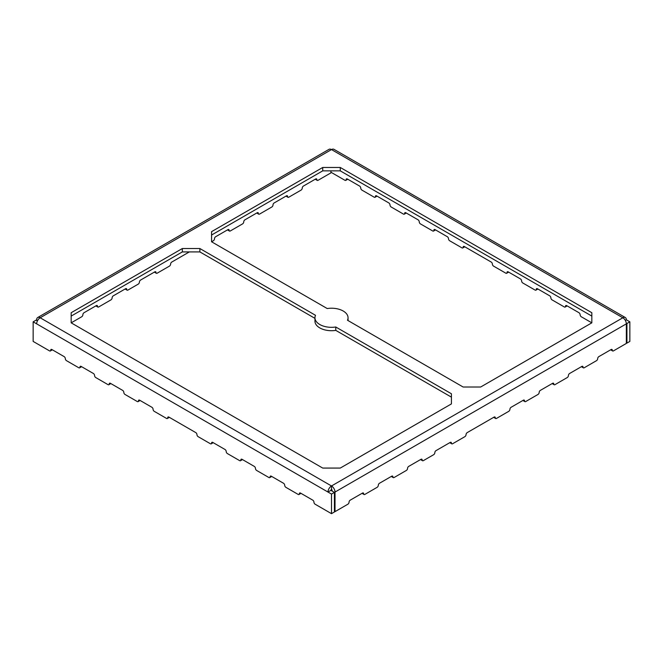 <?xml version="1.0" encoding="UTF-8"?>
<svg xmlns="http://www.w3.org/2000/svg" width="663" height="663" viewBox="0 0 663 663"><rect width="100%" height="100%" fill="white"/><g stroke="black" fill="none" stroke-linecap="round" stroke-linejoin="round"><path stroke-width="0.99" d="M182.325 251.915L182.325 248.534L71.173 312.712L71.173 322.84L322.724 468.07L340.276 468.07L451.428 403.9L451.428 393.772L335.785 327A16.55 9.555 180 0 1 314.95 317.776A16.55 9.555 180 0 1 315.513 315.306L199.878 248.534L199.878 251.915L182.325 251.915L71.173 316.085M591.827 316.085L340.276 170.855L322.724 170.855L322.724 167.474L340.276 167.474L591.827 312.712L591.827 322.84L480.675 387.01L463.122 387.01L347.487 320.246A16.55 9.555 180 0 0 348.05 317.776A16.55 9.555 180 0 0 327.215 308.544L211.572 241.78L213.329 240.768A1.657 0.953 120 0 0 214.497 238.746A1.657 0.953 -60 0 1 215.674 236.716L227.956 229.622A1.657 0.953 -60 0 1 228.785 229.539A1.657 0.953 -60 0 1 229.125 230.301A1.657 0.953 120 0 0 229.464 231.055A1.657 0.953 120 0 0 230.293 230.973L242.583 223.879A1.657 0.953 120 0 0 243.752 221.856A1.657 0.953 -60 0 1 244.92 219.826L257.203 212.74A1.657 0.953 -60 0 1 258.031 212.657A1.657 0.953 -60 0 1 258.371 213.411A1.657 0.953 120 0 0 258.719 214.166A1.657 0.953 120 0 0 259.548 214.091L271.83 206.997A1.657 0.953 120 0 0 272.999 204.966A1.657 0.953 -60 0 1 274.167 202.944L286.457 195.85A1.657 0.953 -60 0 1 287.286 195.767A1.657 0.953 -60 0 1 287.626 196.521A1.657 0.953 120 0 0 287.966 197.284A1.657 0.953 120 0 0 288.795 197.201L301.077 190.107A1.657 0.953 120 0 0 302.253 188.085A1.657 0.953 -60 0 1 303.422 186.054L315.704 178.96A1.657 0.953 -60 0 1 316.533 178.877A1.657 0.953 -60 0 1 316.873 179.64A1.657 0.953 120 0 0 317.221 180.394A1.657 0.953 120 0 0 318.041 180.311L330.912 172.886L330.912 170.855M583.05 367.087L581.882 366.407A1.657 0.953 -60 0 1 582.711 366.332A1.657 0.953 -60 0 1 583.05 367.087A1.657 0.953 120 0 0 583.39 367.841A1.657 0.953 120 0 0 584.219 367.766L596.501 360.672A1.657 0.953 120 0 0 597.678 358.642A1.657 0.953 -60 0 1 598.846 356.619L611.129 349.525A1.657 0.953 -60 0 1 611.957 349.442A1.657 0.953 -60 0 1 612.297 350.197A1.657 0.953 120 0 0 612.645 350.959A1.657 0.953 120 0 0 613.474 350.876L626.336 343.442L626.336 323.851L335.014 492.054A4.964 2.867 -120 0 0 331.5 485.971A4.964 2.867 120 0 0 327.986 492.054L33.15 321.828L33.15 341.42L49.526 350.876A1.657 0.953 -120 0 0 50.355 350.959A1.657 0.953 -120 0 0 50.703 350.197A1.657 0.953 60 0 1 51.043 349.442A1.657 0.953 60 0 1 51.871 349.525L64.154 356.619A1.657 0.953 60 0 1 65.322 358.642A1.657 0.953 -120 0 0 66.499 360.672L78.781 367.766A1.657 0.953 -120 0 0 79.61 367.841A1.657 0.953 -120 0 0 79.95 367.087A1.657 0.953 60 0 1 80.289 366.332A1.657 0.953 60 0 1 81.118 366.407L93.408 373.501A1.657 0.953 60 0 1 94.577 375.531A1.657 0.953 -120 0 0 95.745 377.554L108.028 384.648A1.657 0.953 -120 0 0 108.856 384.731A1.657 0.953 -120 0 0 109.196 383.976A1.657 0.953 60 0 1 109.544 383.214A1.657 0.953 60 0 1 110.373 383.297L109.196 383.976M37.41 320.909L36.075 320.138L33.15 321.828M36.664 323.851A4.964 2.867 -60 0 1 40.17 317.776L331.5 485.971L331.5 489.352A0.829 0.481 -60 0 0 330.912 490.363L334.425 492.394L334.425 511.977L331.5 513.668L315.124 504.212A1.657 0.953 -120 0 1 313.947 502.181A1.657 0.953 60 0 0 312.779 500.159L300.496 493.065L299.328 493.744A1.657 0.953 60 0 1 299.668 492.982A1.657 0.953 60 0 1 300.496 493.065M36.664 320.478L36.664 319.798A4.964 2.867 -120 0 1 37.692 317.527L329.022 149.332A4.964 2.867 60 0 1 331.5 149.581A4.964 2.867 -60 0 1 333.978 149.332L625.308 317.527A4.964 2.867 120 0 0 622.83 317.776A4.964 2.867 60 0 1 626.336 323.851M335.014 492.054L335.014 511.645L347.876 504.212A1.657 0.953 120 0 0 349.053 502.181A1.657 0.953 -60 0 1 350.221 500.159L362.504 493.065A1.657 0.953 -60 0 1 363.332 492.982A1.657 0.953 -60 0 1 363.672 493.744A1.657 0.953 120 0 0 364.02 494.499A1.657 0.953 120 0 0 364.849 494.416L377.131 487.322A1.657 0.953 120 0 0 378.3 485.299A1.657 0.953 -60 0 1 379.468 483.269L391.758 476.175A1.657 0.953 -60 0 1 392.579 476.1A1.657 0.953 -60 0 1 392.927 476.854A1.657 0.953 120 0 0 393.267 477.609A1.657 0.953 120 0 0 394.095 477.526L406.378 470.44A1.657 0.953 120 0 0 407.546 468.41A1.657 0.953 -60 0 1 408.723 466.387L421.005 459.293A1.657 0.953 -60 0 1 421.834 459.21A1.657 0.953 -60 0 1 422.174 459.965A1.657 0.953 120 0 0 422.522 460.727A1.657 0.953 120 0 0 423.342 460.644L433.668 454.685A1.657 0.953 120 0 0 434.837 452.655A1.657 0.953 -60 0 1 436.005 450.633L450.252 442.403A1.657 0.953 -60 0 1 451.08 442.32A1.657 0.953 -60 0 1 451.428 443.083A1.657 0.953 120 0 0 451.768 443.837A1.657 0.953 120 0 0 452.597 443.754L464.879 436.66A1.657 0.953 120 0 0 466.048 434.638A1.657 0.953 -60 0 1 467.216 432.608L494.134 417.077A1.657 0.953 -60 0 1 494.954 416.994A1.657 0.953 -60 0 1 495.302 417.748A1.657 0.953 120 0 0 495.642 418.502A1.657 0.953 120 0 0 496.471 418.428L508.753 411.333A1.657 0.953 120 0 0 509.922 409.303A1.657 0.953 -60 0 1 511.098 407.281L523.38 400.187A1.657 0.953 -60 0 1 524.209 400.104A1.657 0.953 -60 0 1 524.549 400.858A1.657 0.953 120 0 0 524.889 401.621A1.657 0.953 120 0 0 525.718 401.538L538.008 394.444A1.657 0.953 120 0 0 539.176 392.421A1.657 0.953 -60 0 1 540.345 390.391L552.627 383.297A1.657 0.953 -60 0 1 553.456 383.214A1.657 0.953 -60 0 1 553.804 383.976A1.657 0.953 120 0 0 554.144 384.731A1.657 0.953 120 0 0 554.972 384.648L567.255 377.554A1.657 0.953 120 0 0 568.423 375.531A1.657 0.953 -60 0 1 569.592 373.501L581.882 366.407M331.5 489.352A0.829 0.481 60 0 1 332.088 490.363L332.088 491.043M451.428 397.145L335.785 330.381A16.55 9.555 180 0 1 314.95 321.149L314.95 317.776M314.95 318.356L199.878 251.915M322.724 170.855L211.572 235.025M96.334 305.618L97.502 306.289A1.657 0.953 -60 0 0 97.154 305.535A1.657 0.953 -60 0 0 96.334 305.618L84.044 312.712A1.657 0.953 -60 0 0 82.875 314.734A1.657 0.953 120 0 1 81.706 316.765L71.173 322.84M97.502 306.289A1.657 0.953 120 0 0 97.842 307.052A1.657 0.953 120 0 0 98.671 306.969L110.953 299.875A1.657 0.953 120 0 0 112.122 297.844A1.657 0.953 -60 0 1 113.298 295.822L125.58 288.728A1.657 0.953 -60 0 1 126.409 288.645A1.657 0.953 -60 0 1 126.749 289.408A1.657 0.953 120 0 0 127.089 290.162A1.657 0.953 120 0 0 127.918 290.079L138.244 284.12A1.657 0.953 120 0 0 139.412 282.098A1.657 0.953 -60 0 1 140.581 280.068L154.827 271.838A1.657 0.953 -60 0 1 155.656 271.764A1.657 0.953 -60 0 1 156.004 272.518A1.657 0.953 120 0 0 156.344 273.272A1.657 0.953 120 0 0 157.172 273.189L169.455 266.103A1.657 0.953 120 0 0 170.623 264.073A1.657 0.953 -60 0 1 171.792 262.051L189.345 251.915M331.5 485.971L622.83 317.776L331.5 149.581L40.17 317.776A4.964 2.867 -120 0 0 37.692 317.527M182.325 248.534L199.878 248.534M211.572 241.78L211.572 231.652L322.724 167.474M625.308 320.395L626.336 319.798A4.964 2.867 120 0 0 625.308 317.527M626.336 319.798L629.85 321.828L629.85 341.42L626.925 343.103L626.925 323.519L626.295 323.154M330.912 172.206L344.959 180.311A1.657 0.953 -120 0 0 345.779 180.394A1.657 0.953 -120 0 0 346.127 179.64A1.657 0.953 60 0 1 346.467 178.877A1.657 0.953 60 0 1 347.296 178.96L359.578 186.054A1.657 0.953 60 0 1 360.747 188.085A1.657 0.953 -120 0 0 361.923 190.107L374.205 197.201A1.657 0.953 -120 0 0 375.034 197.284A1.657 0.953 -120 0 0 375.374 196.521A1.657 0.953 60 0 1 375.714 195.767A1.657 0.953 60 0 1 376.543 195.85L388.833 202.944A1.657 0.953 60 0 1 390.001 204.966A1.657 0.953 -120 0 0 391.17 206.997L403.452 214.091A1.657 0.953 -120 0 0 404.281 214.166A1.657 0.953 -120 0 0 404.629 213.411A1.657 0.953 60 0 1 404.969 212.657A1.657 0.953 60 0 1 405.797 212.74L418.08 219.826A1.657 0.953 60 0 1 419.248 221.856A1.657 0.953 -120 0 0 420.417 223.879L432.707 230.973A1.657 0.953 -120 0 0 433.536 231.055A1.657 0.953 -120 0 0 433.875 230.301A1.657 0.953 60 0 1 434.215 229.539A1.657 0.953 60 0 1 435.044 229.622L433.875 230.301M463.122 247.183L464.299 246.512A1.657 0.953 60 0 0 463.47 246.429A1.657 0.953 60 0 0 463.122 247.183A1.657 0.953 -120 0 1 462.782 247.945A1.657 0.953 -120 0 1 461.954 247.863L449.671 240.768A1.657 0.953 -120 0 1 448.503 238.746A1.657 0.953 60 0 0 447.326 236.716L435.044 229.622M464.299 246.512L491.208 262.051A1.657 0.953 60 0 1 492.377 264.073A1.657 0.953 -120 0 0 493.545 266.103L505.828 273.189A1.657 0.953 -120 0 0 506.656 273.272A1.657 0.953 -120 0 0 506.996 272.518A1.657 0.953 60 0 1 507.344 271.764A1.657 0.953 60 0 1 508.173 271.838L520.455 278.932A1.657 0.953 60 0 1 521.624 280.963A1.657 0.953 -120 0 0 522.792 282.985L535.082 290.079A1.657 0.953 -120 0 0 535.911 290.162A1.657 0.953 -120 0 0 536.251 289.408A1.657 0.953 60 0 1 536.591 288.645A1.657 0.953 60 0 1 537.42 288.728L549.702 295.822A1.657 0.953 60 0 1 550.878 297.844A1.657 0.953 -120 0 0 552.047 299.875L564.329 306.969A1.657 0.953 -120 0 0 565.158 307.052A1.657 0.953 -120 0 0 565.498 306.289A1.657 0.953 60 0 1 565.846 305.535A1.657 0.953 60 0 1 566.666 305.618L578.956 312.712A1.657 0.953 60 0 1 580.125 314.734A1.657 0.953 -120 0 0 581.294 316.765L591.827 322.84M626.336 342.771L626.925 343.103M629.85 321.828L626.925 323.519M110.373 383.297L122.655 390.391A1.657 0.953 60 0 1 123.824 392.421A1.657 0.953 -120 0 0 124.992 394.444L137.282 401.538A1.657 0.953 -120 0 0 138.111 401.621A1.657 0.953 -120 0 0 138.451 400.858A1.657 0.953 60 0 1 138.791 400.104A1.657 0.953 60 0 1 139.62 400.187L151.902 407.281A1.657 0.953 60 0 1 153.078 409.303A1.657 0.953 -120 0 0 154.247 411.333L166.529 418.428A1.657 0.953 -120 0 0 167.358 418.502A1.657 0.953 -120 0 0 167.698 417.748A1.657 0.953 60 0 1 168.046 416.994A1.657 0.953 60 0 1 168.866 417.077L195.784 432.608A1.657 0.953 60 0 1 196.952 434.638A1.657 0.953 -120 0 0 198.121 436.66L210.403 443.754A1.657 0.953 -120 0 0 211.232 443.837A1.657 0.953 -120 0 0 211.572 443.083A1.657 0.953 60 0 1 211.92 442.32A1.657 0.953 60 0 1 212.748 442.403L225.03 449.497A1.657 0.953 60 0 1 226.199 451.52A1.657 0.953 -120 0 0 227.368 453.55L239.658 460.644A1.657 0.953 -120 0 0 240.478 460.727A1.657 0.953 -120 0 0 240.826 459.965A1.657 0.953 60 0 1 241.166 459.21A1.657 0.953 60 0 1 241.995 459.293L240.826 459.965M330.912 490.363L327.986 492.054L331.5 494.076L331.5 513.668M270.073 476.854A1.657 0.953 60 0 1 270.421 476.1A1.657 0.953 60 0 1 271.242 476.175L270.073 476.854A1.657 0.953 -120 0 1 269.733 477.609A1.657 0.953 -120 0 1 268.905 477.526L256.622 470.44A1.657 0.953 -120 0 1 255.454 468.41A1.657 0.953 60 0 0 254.277 466.387L241.995 459.293M299.328 493.744A1.657 0.953 -120 0 1 298.98 494.499A1.657 0.953 -120 0 1 298.151 494.416L285.869 487.322A1.657 0.953 -120 0 1 284.7 485.299A1.657 0.953 60 0 0 283.532 483.269L271.242 476.175M335.785 327L335.785 330.381M335.014 511.645L334.425 511.306M331.5 494.076L334.425 492.394M340.276 167.474L340.276 170.855M227.956 229.622L229.125 230.301M494.134 417.077L495.302 417.748M287.626 196.521L286.457 195.85M565.498 306.289L566.666 305.618M154.827 271.838L156.004 272.518M346.127 179.64L347.296 178.96M139.62 400.187L138.451 400.858M421.005 459.293L422.174 459.965M611.129 349.525L612.297 350.197M375.374 196.521L376.543 195.85M506.996 272.518L508.173 271.838M168.866 417.077L167.698 417.748M257.203 212.74L258.371 213.411M126.749 289.408L125.58 288.728M553.804 383.976L552.627 383.297M212.748 442.403L211.572 443.083M536.251 289.408L537.42 288.728M316.873 179.64L315.704 178.96M81.118 366.407L79.95 367.087M362.504 493.065L363.672 493.744M391.758 476.175L392.927 476.854M50.703 350.197L51.871 349.525M524.549 400.858L523.38 400.187M450.252 442.403L451.428 443.083M404.629 213.411L405.797 212.74M227.467 229.904L229.464 231.055M108.856 384.731L110.854 383.579M493.645 417.35L495.642 418.502M285.968 196.132L287.966 197.284M565.158 307.052L567.155 305.9M154.346 272.12L156.344 273.272M345.779 180.394L347.777 179.242M433.536 231.055L435.533 229.904M138.111 401.621L140.108 400.469M420.524 459.575L422.522 460.727M375.034 197.284L377.032 196.132M298.98 494.499L300.977 493.347M506.656 273.272L508.654 272.12M240.478 460.727L242.476 459.575M581.393 366.689L583.39 367.841M256.722 213.014L258.719 214.166M125.092 289.01L127.089 290.162M211.232 443.837L213.229 442.685M462.782 247.945L464.78 246.793M535.911 290.162L537.908 289.01M348.05 317.776L348.05 320.577M79.61 367.841L81.607 366.689M269.733 477.609L271.731 476.457M362.023 493.347L364.02 494.499M167.358 418.502L169.355 417.35M315.223 179.242L317.221 180.394M610.648 349.807L612.645 350.959M552.146 383.579L554.144 384.731M50.355 350.959L52.352 349.807M522.892 400.469L524.889 401.621M391.269 476.457L393.267 477.609M449.771 442.685L451.768 443.837M404.281 214.166L406.278 213.014M95.845 305.9L97.842 307.052"/></g></svg>
